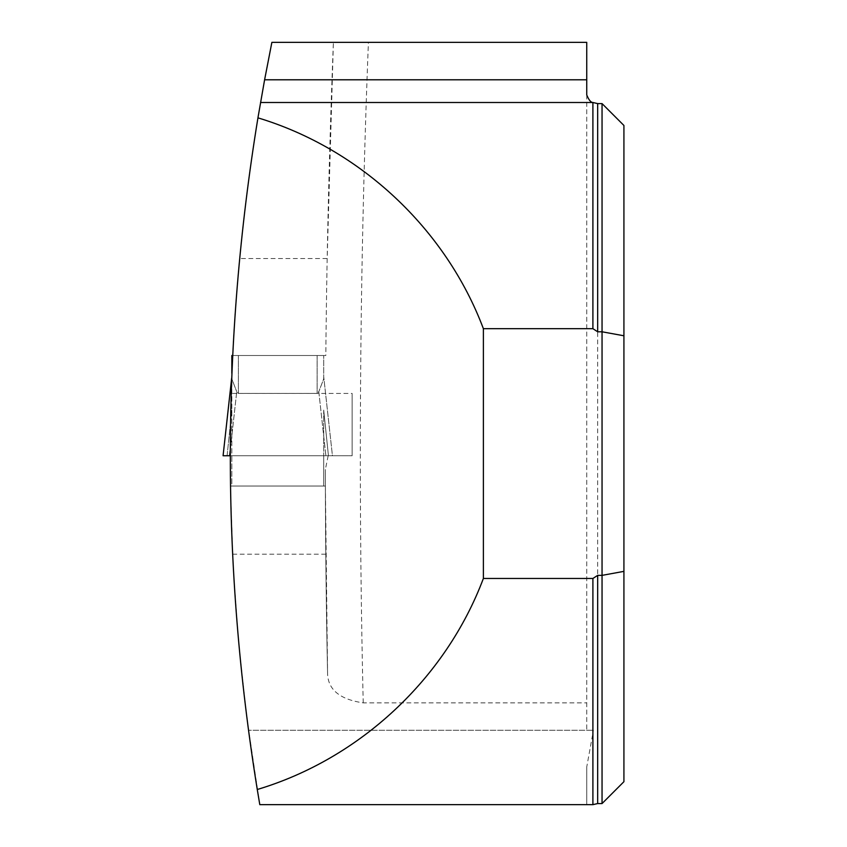 <?xml version="1.0" encoding="UTF-8"?>
<svg xmlns="http://www.w3.org/2000/svg" width="847" height="847" viewBox="0 0 847 847"><rect width="100%" height="100%" fill="white"/><g stroke="black" fill="none" stroke-linecap="round" stroke-linejoin="round"><path stroke-width="0.64" stroke-dasharray="4.24 3.18" d="M602.048 103.599L602.048 803.559M623.921 781.686L623.921 125.472M586.738 94.896L586.738 730.283L593.419 730.283L248.467 730.283L586.738 730.283L586.738 42.35L333.39 42.35A10620.247 10620.247 0 0 0 325.82 355.507L232.618 355.507L231.125 393.442L352.14 393.442L352.14 455.76L352.14 393.442M586.738 766.98L586.738 804.65L586.738 766.98L593.419 730.283M592.9 804.65L259.796 804.65L246.826 717.748L238.621 642.407L233.169 566.812L230.416 486.03L325.386 486.03L327.577 673.503C327.98 689.638 339.859 699.431 363.225 702.862L586.738 702.862M239.606 258.557C246.572 185.917 257.329 113.847 271.876 42.35L333.39 42.35L327.175 258.557A10620.247 10620.247 0 0 0 325.82 355.507L232.618 355.507A2070.894 2070.894 0 0 1 239.606 258.557L327.175 258.557M328.17 455.76L325.354 469.545L325.386 486.03L230.416 486.03L230.193 455.76L352.14 455.76L230.193 455.76L231.125 393.442M325.354 469.545A10620.247 10620.247 0 0 0 327.577 673.503A10620.247 10620.247 0 0 1 325.354 469.545M325.799 554.192L232.533 554.192M231.834 373.347L231.834 355.507L323.702 355.507L232.618 355.507M323.702 378.874L323.702 355.507L323.702 378.874L318.8 391.663L323.702 378.874M323.702 410.086L323.702 455.76L323.702 410.086L328.445 455.76L323.702 410.086M323.702 486.03L323.702 455.76L323.702 486.03L231.834 486.03L231.834 376.682L231.834 455.76L323.702 455.76L231.834 455.76L231.834 486.03L323.702 486.03M231.834 378.874L231.834 376.65L231.834 378.874L236.726 391.663L231.834 378.874M328.445 455.76L227.091 455.76L231.834 455.76L227.091 455.76L231.834 410.086L227.091 455.76L223.089 455.76L332.448 455.76L323.702 376.682L332.448 455.76L323.702 455.76L332.448 455.76L323.745 376.989L332.448 455.76L325.883 455.76L318.8 391.663L317.138 393.41L238.388 393.41L236.726 391.663L229.643 455.76L223.079 455.76L231.633 378.471M230.193 455.76L325.883 455.76L318.8 391.663L317.138 393.41L238.388 393.41L236.726 391.663L230.193 450.763M597.675 803.559L597.675 103.599M363.225 702.862A10585.255 10585.255 0 0 1 368.413 42.35M317.138 355.507L317.138 393.41L317.138 355.507M238.388 355.507L238.388 393.41L238.388 355.507M223.079 455.76L231.633 378.387"/><path stroke-width="1.27" d="M257.266 789.51C359.827 758.806 445.681 678.68 483.383 578.469L592.9 578.469L592.9 804.65L259.796 804.65L257.266 789.51C221.109 565.584 221.342 341.701 257.943 117.849C360.219 148.701 445.755 228.701 483.383 328.678L592.9 328.678L592.9 102.498L597.675 103.599L597.675 331.791L592.9 328.678M260.548 102.498L592.9 102.498C590.846 102.498 588.792 99.967 586.738 94.896L586.738 79.787L264.603 79.787L257.943 117.849M597.675 575.367L602.048 575.367L602.048 803.559L597.675 803.559L597.675 575.367L592.9 578.469M597.675 103.599L602.048 103.599L602.048 331.791L597.675 331.791M602.048 803.559L623.921 781.686L623.921 125.472L602.048 103.599M623.921 571.365L602.048 575.367L602.048 331.791L623.921 335.783M483.383 578.469L483.383 328.678M586.738 79.787L586.738 42.35L271.876 42.35L264.603 79.787M232.618 355.507L231.834 355.507L231.834 373.347M230.193 450.763L229.643 455.76L223.079 455.76L231.633 378.471M223.079 455.76L231.633 378.387M230.193 455.76L227.091 455.76M592.9 804.65L597.675 803.559"/></g></svg>
